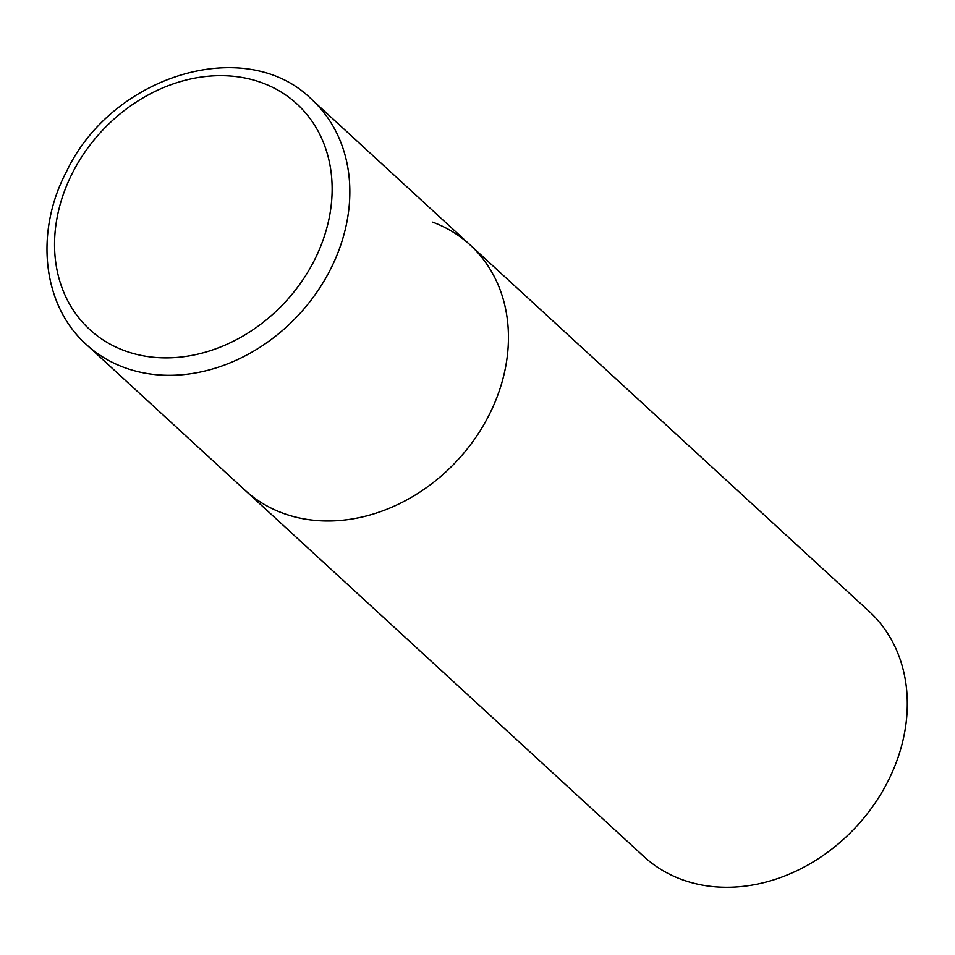 <?xml version="1.0" encoding="UTF-8"?>
<svg xmlns="http://www.w3.org/2000/svg" width="955" height="955" viewBox="0 0 955 955"><rect width="100%" height="100%" fill="white"/><g stroke="black" fill="none" stroke-linecap="round" stroke-linejoin="round"><path stroke-width="1.43" d="M488.423 416.296A166.468 136.302 -47.4 0 0 470.182 244.993A166.468 136.302 132.6 0 1 474.707 438.966A166.468 136.302 132.6 0 1 282.501 513.062A166.468 136.302 132.6 0 1 244.981 490.202A166.468 136.302 -47.4 0 0 488.423 416.296M432.663 222.133A166.468 136.302 132.6 0 1 470.182 244.993L869.038 611.296A166.468 136.302 132.6 0 1 873.562 805.268A166.468 136.302 132.6 0 1 681.357 879.364A166.468 136.302 132.6 0 1 643.837 856.504L86.38 344.54A166.468 136.302 -47.4 0 0 329.821 270.635A166.468 136.302 -47.4 0 0 311.581 99.332C246.104 34.213 112.344 75.147 66.778 171.029C34.523 231.516 42.127 305.194 86.38 344.54M313.718 261.563A153.146 125.392 -47.4 0 0 262.422 82.942A153.146 125.392 -47.4 0 0 72.974 171.96A153.146 125.392 -47.4 0 0 124.269 350.592A153.146 125.392 -47.4 0 0 313.718 261.563M470.182 244.993L311.581 99.332"/></g></svg>
